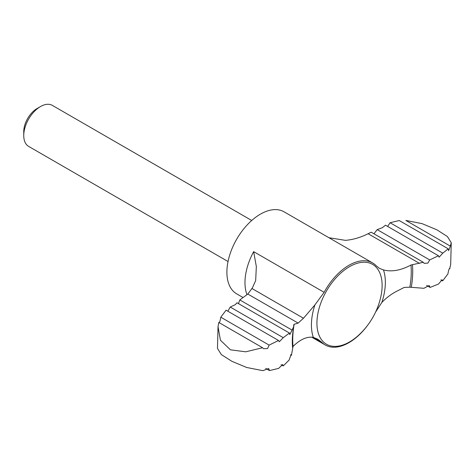 <?xml version="1.0" encoding="UTF-8"?>
<svg xmlns="http://www.w3.org/2000/svg" width="475" height="475" viewBox="0 0 475 475"><rect width="100%" height="100%" fill="white"/><g stroke="black" fill="none" stroke-linecap="round" stroke-linejoin="round"><path stroke-width="0.71" d="M242.761 297.368L236.704 293.871A47.369 27.348 -60 0 1 236.704 239.174A47.369 27.348 -60 0 1 284.074 211.82L372.632 262.948A47.369 27.348 120 0 1 376.194 265.745L379.383 268.327L383.456 269.919C391.643 272.068 400.823 270.435 410.982 265.02L423.284 262.283L371.213 232.216L368.113 233.724C360.608 237.482 353.056 239.697 345.444 240.356L328.926 237.714M227.834 311.208L230.238 307.052L235.309 304.659L237.007 302.771L289.447 333.046L289.774 334.59L292.107 330.119L239.822 299.933L238.575 303.335M239.822 299.933L247.819 294.049L252.415 287.85L255.675 280.547L256.334 266.552L253.656 251.637A47.369 27.348 -60 0 0 246.929 294.524M383.456 269.919A52.274 30.18 -60 0 1 381.876 302.385C386.513 297.635 391.525 293.888 396.916 291.151L404.213 287.428L409.854 287.203L423.908 288.295L429.151 285.505L430.113 287.417L426.598 285.392M228.03 261.517L28.654 146.407A23.685 13.674 -60 0 1 23.75 135.565L23.75 131.611A18.84 10.877 -60 0 1 37.074 108.532L40.5 106.554A23.685 13.674 -60 0 1 52.339 105.385L251.72 220.489M23.75 135.565A23.685 13.674 -60 0 1 40.5 106.554M218.037 326.646L220.424 340.195L230.422 349.82L245.741 351.815L262.562 347.724L218.791 322.454L218.037 326.646L217.473 348.407L221.326 354.582L231.848 361.303L246.691 367.484L262.877 370.672L268.678 368.475L269.479 370.565L278.647 368.386L282.607 364.527L283.237 365.934L289.079 360.092L291.092 354.611L291.418 355.377L293.016 346.459C300.253 339.352 307.022 336.33 313.322 337.387L317.769 339.197L321.7 342.208A47.369 27.348 120 0 0 325.256 344.998A47.369 27.348 120 0 0 348.947 342.653A47.369 27.348 120 0 0 367.68 325.227M372.632 262.948A47.369 27.348 120 0 0 324.128 292.327L253.656 251.637M293.016 346.459A83.814 48.391 -60 0 1 294.15 324.277L298.14 323.101L303.483 318.25L314.901 304.92L324.128 292.327M291.418 355.377L290.534 354.861M381.876 302.385L375.761 311.826M298.14 323.101L247.819 294.049M292.107 330.119L293.698 326.598L293.746 324.763L294.15 324.277L293.746 324.763M450.336 246.121L451.25 242.701L447.42 236.556L436.941 229.841L422.061 223.636L405.852 220.436L450.336 246.121L448.637 250.687L448.222 248.823L399.243 220.548L390.082 222.727L387.659 226.438M390.082 222.727L442.777 253.151L439.12 257.189L438.443 255.752L385.486 225.18L382.434 227.667L377.209 229.615L374.264 233.362M377.209 229.615L429.697 259.92L438.443 255.752M230.238 307.052L283.272 337.672L279.294 341.745L278.534 340.48L226.076 310.193L220.792 317.199C220.097 321.367 219.432 323.119 218.791 322.454M283.237 365.934L281.063 364.675M430.113 287.417L438.484 284.056L442.118 279.787L442.647 280.921L440.889 279.9M442.647 280.921L447.931 273.909C448.626 269.747 449.291 267.995 449.932 268.654L449.51 268.411M449.825 268.185L450.686 264.468L451.25 242.701M269.479 370.565L265.697 368.38M442.777 253.151L448.222 248.823M429.697 259.92L427.892 263.091L424.157 263.358L423.284 262.283M283.272 337.672L289.447 333.046M262.562 347.724L263.548 348.703L267.585 348.555L269.123 345.105L278.534 340.48M269.123 345.105L220.792 317.199M419.532 263.405L368.113 233.724M321.7 342.208L313.369 337.398M313.322 337.387A52.274 30.18 -60 0 1 314.901 304.92M349.523 341.958A46.105 26.618 -60 0 1 316.926 323.131A46.105 26.618 -60 0 1 354.659 264.171A46.105 26.618 -60 0 1 380.511 298.128A74.219 74.219 0 0 1 359.664 334.234A46.105 26.618 -60 0 1 349.523 341.958M410.982 265.02A83.814 48.391 -60 0 1 409.854 287.203M303.483 318.25L251.94 288.491M412.437 264.605A85.162 49.168 -60 0 1 411.273 287.298M292.582 347.463A85.162 49.168 -60 0 1 292.398 344.897L292.398 344.897C292.083 339.637 292.517 333.539 293.698 326.598M311.695 337.167L325.256 344.998"/></g></svg>
